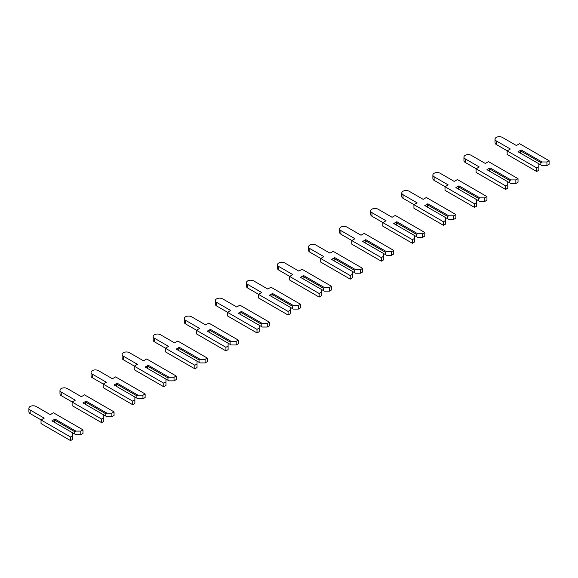 <?xml version="1.0" encoding="UTF-8"?>
<svg xmlns="http://www.w3.org/2000/svg" width="578" height="578" viewBox="0 0 578 578"><rect width="100%" height="100%" fill="white"/><g stroke="black" fill="none" stroke-linecap="round" stroke-linejoin="round"><path stroke-width="0.87" d="M549.1 160.727L549.1 164.311L546.925 165.568L541.954 165.568L540.864 164.94L540.864 162.606L541.954 161.977L521.132 149.962L518.025 151.754L538.848 163.776L538.848 166.645L536.673 167.902L507.152 150.858L510.338 149.016L496.271 140.902A4.284 2.471 180 0 1 495.021 139.154A4.284 2.471 180 0 1 497.665 136.863A4.284 2.471 180 0 1 502.333 137.398L516.392 145.519L519.579 143.684L549.1 160.727L546.925 161.977L541.954 161.977M546.925 165.568L546.925 161.977M540.864 164.94L538.848 163.776M540.864 162.606L520.59 150.901L521.132 149.962M520.59 153.235L520.59 150.901M507.152 150.858L507.152 154.442L536.673 171.485L538.848 170.235L538.848 166.645M507.224 150.815L496.271 144.486A4.284 2.471 180 0 1 495.021 142.737L495.021 139.154M536.673 171.485L536.673 167.902M518.025 178.667L518.025 182.251L515.851 183.508L510.88 183.508L509.789 182.879L509.789 180.546L510.88 179.917L490.057 167.902L486.951 169.694L507.773 181.716L507.773 184.584L505.598 185.841L476.077 168.798L479.263 166.955L465.196 158.842A4.284 2.471 180 0 1 463.946 157.093A4.284 2.471 180 0 1 466.59 154.803A4.284 2.471 180 0 1 471.258 155.345L485.318 163.458L488.504 161.623L518.025 178.667L515.851 179.917L510.88 179.917M515.851 183.508L515.851 179.917M509.789 182.879L507.773 181.716M509.789 180.546L489.515 168.841L490.057 167.902M489.515 171.175L489.515 168.841M476.077 168.798L476.077 172.388L505.598 189.432L507.773 188.175L507.773 184.584M476.149 168.754L465.196 162.425A4.284 2.471 180 0 1 463.946 160.677L463.946 157.093M505.598 189.432L505.598 185.841M486.951 196.607L486.951 200.19L484.776 201.447L479.805 201.447L478.714 200.819L478.714 198.492L479.805 197.864L458.983 185.841L455.876 187.633L476.698 199.656L476.698 202.524L474.524 203.781L445.002 186.737L448.188 184.902L434.121 176.781A4.284 2.471 180 0 1 432.871 175.033A4.284 2.471 180 0 1 435.516 172.743A4.284 2.471 180 0 1 440.183 173.284L454.243 181.398L457.429 179.563L486.951 196.607L484.776 197.864L479.805 197.864M484.776 201.447L484.776 197.864M478.714 200.819L476.698 199.656M478.714 198.492L458.441 186.781L458.983 185.841M458.441 189.114L458.441 186.781M445.002 186.737L445.002 190.328L474.524 207.372L476.698 206.115L476.698 202.524M445.074 186.694L434.121 180.372A4.284 2.471 180 0 1 432.871 178.616L432.871 175.033M474.524 207.372L474.524 203.781M455.876 214.546L455.876 218.137L453.701 219.387L448.73 219.387L447.639 218.759L447.639 216.432L448.73 215.804L427.908 203.781L424.801 205.573L445.624 217.595L445.624 220.464L443.449 221.721L413.927 204.677L417.114 202.842L403.047 194.721A4.284 2.471 180 0 1 401.797 192.973A4.284 2.471 180 0 1 404.441 190.689A4.284 2.471 180 0 1 409.108 191.224L423.168 199.338L426.354 197.503L455.876 214.546L453.701 215.804L448.73 215.804M453.701 219.387L453.701 215.804M447.639 218.759L445.624 217.595M447.639 216.432L427.366 204.72L427.908 203.781M427.366 207.054L427.366 204.72M413.927 204.677L413.927 208.268L443.449 225.312L445.624 224.054L445.624 220.464M414.007 204.634L403.047 198.312A4.284 2.471 180 0 1 401.797 196.563L401.797 192.973M443.449 225.312L443.449 221.721M424.801 232.486L424.801 236.077L422.626 237.334L417.656 237.334L416.565 236.705L416.565 234.372L417.656 233.743L396.833 221.721L393.726 223.52L414.549 235.535L414.549 238.411L412.374 239.66L382.853 222.617L386.039 220.782L371.972 212.661A4.284 2.471 180 0 1 370.722 210.912A4.284 2.471 180 0 1 373.366 208.629A4.284 2.471 180 0 1 378.034 209.164L392.094 217.285L395.28 215.442L424.801 232.486L422.626 233.743L417.656 233.743M422.626 237.334L422.626 233.743M416.565 236.705L414.549 235.535M416.565 234.372L396.291 222.667L396.833 221.721M396.291 224.994L396.291 222.667M382.853 222.617L382.853 226.208L412.374 243.251L414.549 241.994L414.549 238.411M382.932 222.573L371.972 216.251A4.284 2.471 180 0 1 370.722 214.503L370.722 210.912M412.374 243.251L412.374 239.66M393.726 250.426L393.726 254.017L391.552 255.274L386.581 255.274L385.49 254.645L385.49 252.311L386.581 251.683L365.758 239.66L362.652 241.459L383.474 253.475L383.474 256.35L381.299 257.6L351.778 240.564L354.964 238.721L340.897 230.6A4.284 2.471 180 0 1 339.647 228.852A4.284 2.471 180 0 1 342.292 226.569A4.284 2.471 180 0 1 346.959 227.103L361.019 235.224L364.205 233.382L393.726 250.426L391.552 251.683L386.581 251.683M391.552 255.274L391.552 251.683M385.49 254.645L383.474 253.475M385.49 252.311L365.217 240.607L365.758 239.66M365.217 242.941L365.217 240.607M351.778 240.564L351.778 244.147L381.299 261.191L383.474 259.934L383.474 256.35M351.858 240.513L340.897 234.191A4.284 2.471 180 0 1 339.647 232.443L339.647 228.852M381.299 261.191L381.299 257.6M362.652 268.365L362.652 271.956L360.477 273.213L355.506 273.213L354.415 272.585L354.415 270.251L355.506 269.623L334.684 257.6L331.577 259.399L352.399 271.422L352.399 274.29L350.225 275.547L320.703 258.503L323.89 256.661L309.822 248.547A4.284 2.471 180 0 1 308.573 246.792A4.284 2.471 180 0 1 311.217 244.508A4.284 2.471 180 0 1 315.884 245.043L329.944 253.164L333.13 251.322L362.652 268.365L360.477 269.623L355.506 269.623M360.477 273.213L360.477 269.623M354.415 272.585L352.399 271.422M354.415 270.251L334.142 258.547L334.684 257.6M334.142 260.88L334.142 258.547M320.703 258.503L320.703 262.087L350.225 279.131L352.399 277.874L352.399 274.29M320.783 258.453L309.822 252.131A4.284 2.471 180 0 1 308.573 250.382L308.573 246.792M350.225 279.131L350.225 275.547M331.577 286.312L331.577 289.896L329.402 291.153L324.431 291.153L323.34 290.524L323.34 288.191L324.431 287.562L303.609 275.547L300.502 277.339L321.325 289.361L321.325 292.23L319.15 293.487L289.629 276.443L292.815 274.601L278.755 266.487A4.284 2.471 180 0 1 277.498 264.738A4.284 2.471 180 0 1 280.142 262.448A4.284 2.471 180 0 1 284.81 262.983L298.869 271.104L302.056 269.269L331.577 286.312L329.402 287.562L324.431 287.562M329.402 291.153L329.402 287.562M323.34 290.524L321.325 289.361M323.34 288.191L303.067 276.486L303.609 275.547M303.067 278.82L303.067 276.486M289.629 276.443L289.629 280.027L319.15 297.07L321.325 295.82L321.325 292.23M289.708 276.4L278.755 270.071A4.284 2.471 180 0 1 277.498 268.322L277.498 264.738M319.15 297.07L319.15 293.487M300.502 304.252L300.502 307.836L298.327 309.093L293.357 309.093L292.266 308.464L292.266 306.13L293.357 305.502L272.534 293.487L269.427 295.279L290.25 307.301L290.25 310.169L288.075 311.426L258.554 294.383L261.74 292.54L247.68 284.427A4.284 2.471 180 0 1 246.423 282.678A4.284 2.471 180 0 1 249.067 280.388A4.284 2.471 180 0 1 253.735 280.93L267.795 289.043L270.981 287.208L300.502 304.252L298.327 305.502L293.357 305.502M298.327 309.093L298.327 305.502M292.266 308.464L290.25 307.301M292.266 306.13L271.992 294.426L272.534 293.487M271.992 296.76L271.992 294.426M258.554 294.383L258.554 297.973L288.075 315.017L290.25 313.76L290.25 310.169M258.633 294.339L247.68 288.01A4.284 2.471 180 0 1 246.423 286.262L246.423 282.678M288.075 315.017L288.075 311.426M269.427 322.192L269.427 325.775L267.253 327.032L262.282 327.032L261.191 326.404L261.191 324.077L262.282 323.449L241.459 311.426L238.353 313.218L259.175 325.241L259.175 328.109L257 329.366L227.479 312.322L230.665 310.487L216.606 302.366A4.284 2.471 180 0 1 215.348 300.618A4.284 2.471 180 0 1 217.993 298.335A4.284 2.471 180 0 1 222.66 298.869L236.72 306.983L239.906 305.148L269.427 322.192L267.253 323.449L262.282 323.449M267.253 327.032L267.253 323.449M261.191 326.404L259.175 325.241M261.191 324.077L240.918 312.366L241.459 311.426M240.918 314.699L240.918 312.366M227.479 312.322L227.479 315.913L257 332.957L259.175 331.7L259.175 328.109M227.559 312.279L216.606 305.957A4.284 2.471 180 0 1 215.348 304.201L215.348 300.618M257 332.957L257 329.366M238.353 340.131L238.353 343.722L236.178 344.972L231.207 344.972L230.116 344.351L230.116 342.017L231.207 341.388L210.385 329.366L207.278 331.158L228.1 343.18L228.1 346.049L225.926 347.306L196.404 330.262L199.591 328.427L185.531 320.306A4.284 2.471 180 0 1 184.274 318.557A4.284 2.471 180 0 1 186.918 316.274A4.284 2.471 180 0 1 191.585 316.809L205.645 324.923L208.831 323.088L238.353 340.131L236.178 341.388L231.207 341.388M236.178 344.972L236.178 341.388M230.116 344.351L228.1 343.18M230.116 342.017L209.843 330.305L210.385 329.366M209.843 332.639L209.843 330.305M196.404 330.262L196.404 333.853L225.926 350.897L228.1 349.639L228.1 346.049M196.484 330.219L185.531 323.897A4.284 2.471 180 0 1 184.274 322.148L184.274 318.557M225.926 350.897L225.926 347.306M207.278 358.071L207.278 361.662L205.103 362.919L200.133 362.919L199.049 362.29L199.049 359.957L200.133 359.328L179.31 347.306L176.203 349.105L197.026 361.12L197.026 363.996L194.851 365.245L165.33 348.202L168.516 346.366L154.456 338.246A4.284 2.471 180 0 1 153.199 336.497A4.284 2.471 180 0 1 155.843 334.214A4.284 2.471 180 0 1 160.511 334.749L174.57 342.87L177.757 341.027L207.278 358.071L205.103 359.328L200.133 359.328M205.103 362.919L205.103 359.328M199.049 362.29L197.026 361.12M199.049 359.957L178.768 348.252L179.31 347.306M178.768 350.579L178.768 348.252M165.33 348.202L165.33 351.792L194.851 368.836L197.026 367.579L197.026 363.996M165.409 348.158L154.456 341.836A4.284 2.471 180 0 1 153.199 340.088L153.199 336.497M194.851 368.836L194.851 365.245M176.203 376.011L176.203 379.601L174.029 380.859L169.058 380.859L167.974 380.23L167.974 377.896L169.058 377.268L148.235 365.245L145.129 367.044L165.951 379.06L165.951 381.935L163.776 383.192L134.255 366.149L137.441 364.306L123.381 356.185A4.284 2.471 180 0 1 122.124 354.437A4.284 2.471 180 0 1 124.769 352.154A4.284 2.471 180 0 1 129.436 352.688L143.503 360.809L146.682 358.967L176.203 376.011L174.029 377.268L169.058 377.268M174.029 380.859L174.029 377.268M167.974 380.23L165.951 379.06M167.974 377.896L147.693 366.192L148.235 365.245M147.693 368.526L147.693 366.192M134.255 366.149L134.255 369.732L163.776 386.776L165.951 385.519L165.951 381.935M134.334 366.098L123.381 359.776A4.284 2.471 180 0 1 122.124 358.028L122.124 354.437M163.776 386.776L163.776 383.192M145.129 393.95L145.129 397.541L142.954 398.798L137.983 398.798L136.899 398.17L136.899 395.836L137.983 395.208L117.161 383.192L114.054 384.984L134.876 397.007L134.876 399.875L132.702 401.132L103.18 384.088L106.366 382.246L92.307 374.132A4.284 2.471 180 0 1 91.049 372.377A4.284 2.471 180 0 1 93.694 370.093A4.284 2.471 180 0 1 98.361 370.628L112.428 378.749L115.607 376.907L145.129 393.95L142.954 395.208L137.983 395.208M142.954 398.798L142.954 395.208M136.899 398.17L134.876 397.007M136.899 395.836L116.619 384.132L117.161 383.192M116.619 386.465L116.619 384.132M103.18 384.088L103.18 387.672L132.702 404.716L134.876 403.458L134.876 399.875M103.26 384.038L92.307 377.716A4.284 2.471 180 0 1 91.049 375.967L91.049 372.377M132.702 404.716L132.702 401.132M114.054 411.897L114.054 415.481L111.879 416.738L106.908 416.738L105.825 416.109L105.825 413.776L106.908 413.147L86.086 401.132L82.979 402.924L103.802 414.946L103.802 417.815L101.627 419.072L72.106 402.028L75.292 400.186L61.232 392.072A4.284 2.471 180 0 1 59.975 390.323A4.284 2.471 180 0 1 62.619 388.033A4.284 2.471 180 0 1 67.286 388.568L81.353 396.689L84.532 394.853L114.054 411.897L111.879 413.147L106.908 413.147M111.879 416.738L111.879 413.147M105.825 416.109L103.802 414.946M105.825 413.776L85.544 402.071L86.086 401.132M85.544 404.405L85.544 402.071M72.106 402.028L72.106 405.611L101.627 422.655L103.802 421.405L103.802 417.815M72.185 401.985L61.232 395.655A4.284 2.471 180 0 1 59.975 393.907L59.975 390.323M101.627 422.655L101.627 419.072M82.979 429.837L82.979 433.421L80.804 434.678L75.834 434.678L74.75 434.049L74.75 431.715L75.834 431.094L55.011 419.072L51.904 420.863L72.727 432.886L72.727 435.754L70.552 437.011L41.031 419.968L44.217 418.125L30.157 410.012A4.284 2.471 180 0 1 28.9 408.263A4.284 2.471 180 0 1 31.544 405.973A4.284 2.471 180 0 1 36.212 406.515L50.279 414.628L53.458 412.793L82.979 429.837L80.804 431.094L75.834 431.094M80.804 434.678L80.804 431.094M74.75 434.049L72.727 432.886M74.75 431.715L54.469 420.011L55.011 419.072M54.469 422.345L54.469 420.011M41.031 419.968L41.031 423.558L70.552 440.602L72.727 439.345L72.727 435.754M41.11 419.924L30.157 413.595A4.284 2.471 180 0 1 28.9 411.847L28.9 408.263M70.552 440.602L70.552 437.011M496.271 144.486L496.271 140.902M465.196 162.425L465.196 158.842M434.121 180.372L434.121 176.781M403.047 198.312L403.047 194.721M371.972 216.251L371.972 212.661M340.897 234.191L340.897 230.6M309.822 252.131L309.822 248.547M278.755 270.071L278.755 266.487M247.68 288.01L247.68 284.427M216.606 305.957L216.606 302.366M185.531 323.897L185.531 320.306M154.456 341.836L154.456 338.246M123.381 359.776L123.381 356.185M92.307 377.716L92.307 374.132M61.232 395.655L61.232 392.072M30.157 413.595L30.157 410.012"/></g></svg>
